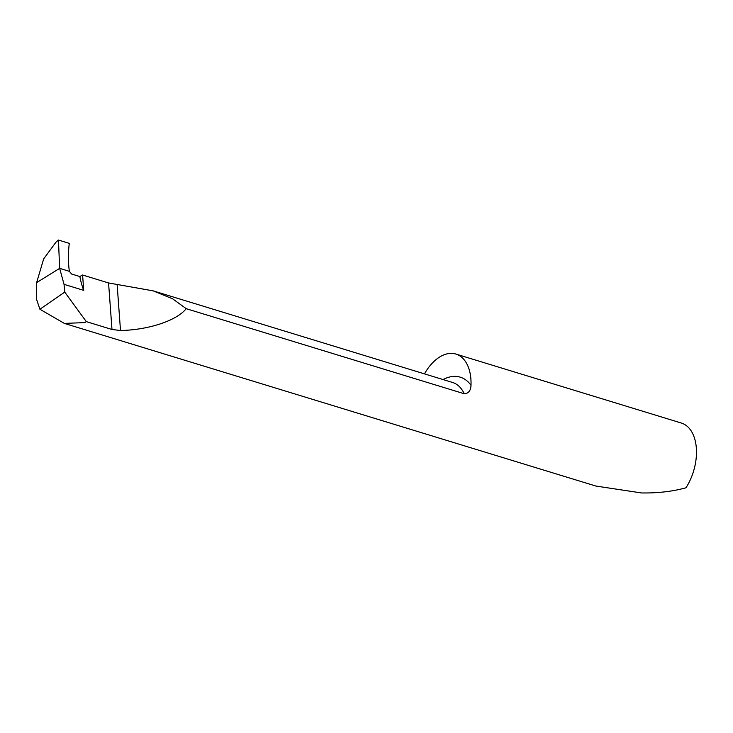 <?xml version="1.0" encoding="UTF-8"?>
<svg xmlns="http://www.w3.org/2000/svg" width="733" height="733" viewBox="0 0 733 733"><rect width="100%" height="100%" fill="white"/><g stroke="black" fill="none" stroke-linecap="round" stroke-linejoin="round"><path stroke-width="1.1" d="M79.86 276.543A42.624 25.774 107 0 1 81.024 275.846A42.624 25.774 107 0 1 82.591 275.012L83.727 290.369A85.257 51.548 107 0 1 79.86 276.543L71.605 274.014L69.378 271.338C68.105 262.551 68.077 253.224 69.287 243.365L58.448 240.048L55.9 242.266L43.65 258.941L36.65 282.608L59.657 268.36L69.378 271.338L59.657 268.36L58.448 240.048M681.214 423.005A42.624 25.774 107 0 1 681.342 423.042A42.624 25.774 107 0 1 685.978 487.793C672.537 491.486 657.73 493.208 641.531 492.952L595.865 486.043L64.357 323.409L39.912 309.253L36.65 299.632L36.65 282.608L59.657 268.36L58.448 240.048L69.287 243.365C68.077 253.224 68.105 262.551 69.378 271.338L59.657 268.36L64.037 284.34L64.742 292.101L39.912 309.253M424.48 373.876A42.624 25.774 107 0 1 440.606 356.449A42.624 25.774 107 0 1 455.899 354.057A42.624 25.774 107 0 1 471.007 385.283C470.76 390.689 468.506 393.511 464.236 393.749A42.624 25.774 -73 0 0 452.545 382.461L153.188 290.864L108.566 282.956L82.591 275.012M464.236 393.749L186.228 308.685C176.781 320.587 148.662 329.932 120.505 330.519L111.984 329.484L86.302 321.622L84.79 322.602L64.357 323.409M83.727 290.369L64.037 284.34M186.228 308.685L172.741 298.89L153.188 290.864M86.302 321.622L64.742 292.101M443.071 379.566A49.936 30.19 107 0 1 471.007 385.283M111.984 329.484L108.566 282.956M120.505 330.519L117.115 284.377M681.342 423.042L455.899 354.057"/></g></svg>
